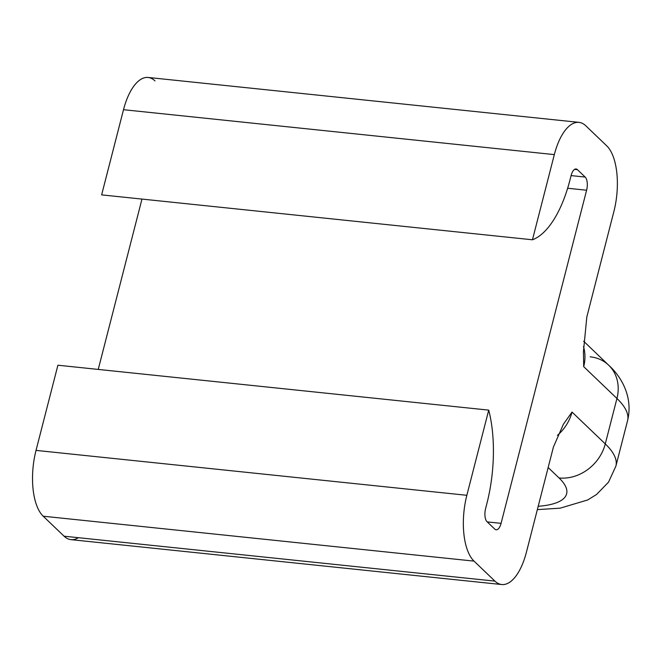 <?xml version="1.0" encoding="UTF-8"?>
<svg xmlns="http://www.w3.org/2000/svg" width="662" height="662" viewBox="0 0 662 662"><rect width="100%" height="100%" fill="white"/><g stroke="black" fill="none" stroke-linecap="round" stroke-linejoin="round"><path stroke-width="0.99" d="M553.432 446.991L526.389 552.298A51.032 22.334 -84 0 1 494.911 581.112L474.033 561.119A51.032 22.334 -84 0 1 466.851 495.3L488.722 410.126A96.437 42.203 -84 0 1 486.802 503.898L485.61 508.54A10.203 4.469 96 0 0 487.042 521.706L494.779 529.103A10.203 4.469 96 0 0 501.076 523.344L586.606 190.226A10.203 4.469 96 0 0 585.167 177.06L577.438 169.662A10.203 4.469 96 0 0 571.141 175.422L569.949 180.056A96.437 42.203 -84 0 1 532.455 239.785L554.326 154.61A51.032 22.334 -84 0 1 585.804 125.797L606.682 145.789A51.032 22.334 -84 0 1 613.864 211.608L586.83 316.924L583.437 351.663L583.694 366.649L616.943 398.474L605.275 443.904L572.026 412.07L563.403 424.234L553.432 446.991L526.389 552.298A51.032 22.334 96 0 1 501.771 584.546L70.95 539.638A51.032 22.334 -84 0 1 64.09 536.203L494.911 581.112A51.032 22.334 96 0 0 501.771 584.546M78.364 537.693A51.032 22.334 -84 0 1 64.09 536.203L43.212 516.211A51.032 22.334 -84 0 1 36.029 450.392L466.851 495.3L488.722 410.126A96.437 42.203 96 0 1 486.802 503.898L485.61 508.54A10.203 4.469 96 0 0 487.042 521.706L494.779 529.103A10.203 4.469 96 0 0 496.152 529.79A10.203 4.469 96 0 0 501.076 523.344L487.257 521.904L501.076 523.344L586.606 190.226L567.648 188.248L586.606 190.226A10.203 4.469 96 0 0 585.167 177.06L571.091 175.595L585.167 177.06L577.438 169.662L574.583 169.364L577.438 169.662A10.203 4.469 96 0 0 576.064 168.975A10.203 4.469 96 0 0 571.141 175.422L569.949 180.056A96.437 42.203 96 0 1 532.455 239.785L101.634 194.876L123.504 109.702L101.634 194.876L532.455 239.785L554.326 154.61A51.032 22.334 96 0 1 578.952 122.362A51.032 22.334 96 0 1 585.804 125.797L606.682 145.789A51.032 22.334 96 0 1 613.864 211.608L586.83 316.924M583.694 366.649A40.821 34.763 -46.2 0 0 583.47 346.565A40.821 34.763 -46.2 0 1 583.694 366.649L616.943 398.474A40.821 34.763 -46.2 0 0 608.659 365.184A40.821 34.763 133.8 0 1 616.943 398.474A142.884 41.301 14.4 0 1 627.551 420.693A142.884 41.301 -165.6 0 0 616.943 398.474L605.275 443.904A142.884 41.301 14.4 0 1 615.892 466.114A142.884 41.301 -165.6 0 0 605.275 443.904A40.821 34.763 133.8 0 1 559.051 477.956A40.821 34.763 -46.2 0 0 605.275 443.904L572.026 412.07A40.821 34.763 -46.2 0 1 557.478 435.306A40.821 34.763 -46.2 0 0 572.026 412.07L563.403 424.234M559.051 477.956L548.161 467.529L559.051 477.956A102.064 29.5 -165.6 0 1 538.206 506.289A102.064 29.5 -165.6 0 0 559.051 477.956M537.345 509.624L560.184 508.159L587.707 499.959L596.553 494.481L608.51 482.184L615.892 466.114L627.551 420.693C633.377 396.985 621.221 376.504 608.659 365.184A40.821 34.763 -46.2 0 0 590.148 356.818M36.029 450.392L57.9 365.217L36.029 450.392L466.851 495.3A51.032 22.334 96 0 0 474.033 561.119L43.212 516.211A51.032 22.334 -84 0 1 36.029 450.392M98.241 369.421L141.974 199.08L98.241 369.421M578.952 122.362L148.123 77.454A51.032 22.334 -84 0 0 123.504 109.702L554.326 154.61L123.504 109.702A51.032 22.334 -84 0 1 154.982 80.888M488.722 410.126L57.9 365.217L488.722 410.126M64.09 536.203L494.911 581.112L474.033 561.119L43.212 516.211L64.09 536.203M608.659 365.184L583.627 341.211"/></g></svg>
